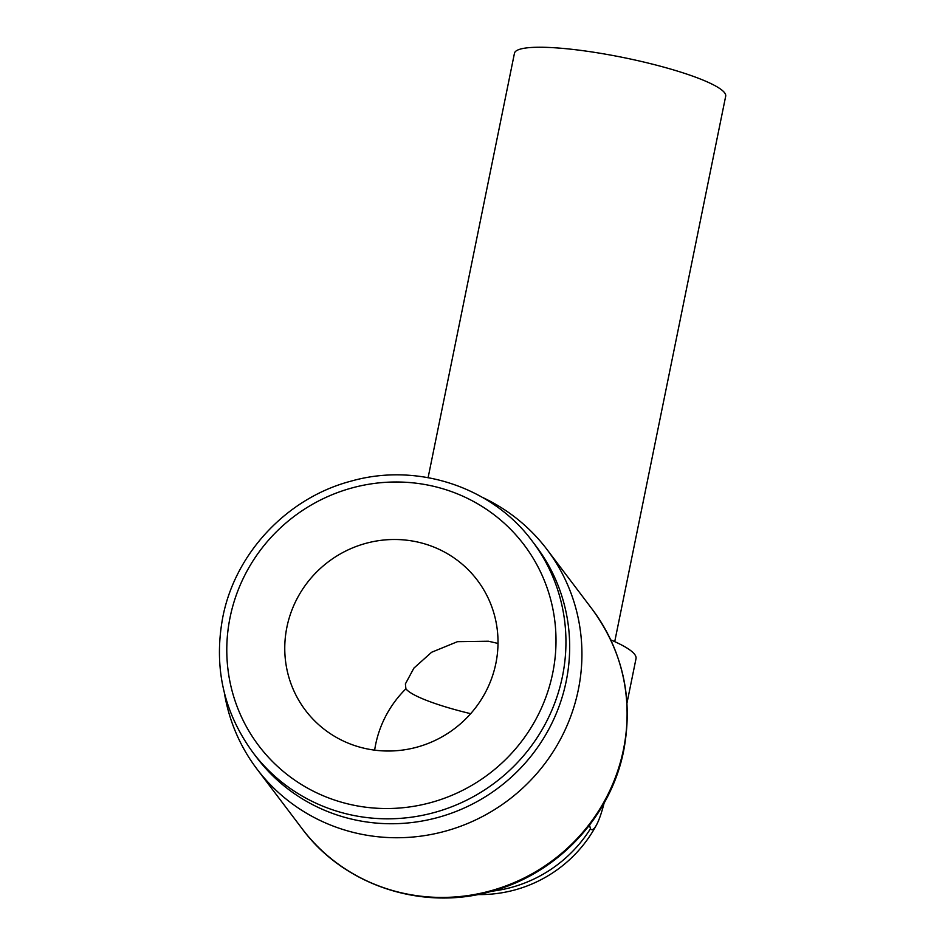 <?xml version="1.0" encoding="UTF-8"?>
<svg xmlns="http://www.w3.org/2000/svg" width="945" height="945" viewBox="0 0 945 945"><rect width="100%" height="100%" fill="white"/><g stroke="black" fill="none" stroke-linecap="round" stroke-linejoin="round"><path stroke-width="1.42" d="M253 752.622L256.721 757.547A175.144 169.958 -37.1 0 0 361.947 821.229A175.144 169.958 -37.1 0 0 542.383 740.23A175.144 169.958 -37.1 0 0 536.075 546.21L532.342 541.272C492.38 487.029 417.466 462.188 351.115 481.123C287.256 497.767 235.104 553.12 222.76 617.38C213.523 667.194 223.599 712.27 253 752.622A175.144 169.958 -37.1 0 0 358.214 816.303A175.144 169.958 -37.1 0 0 562.488 676.242A175.144 169.958 -37.1 0 0 532.342 541.272M224.331 692.661A181.877 176.491 -37.1 0 0 256.945 769.006A181.877 176.491 -37.1 0 0 366.211 835.132A181.877 176.491 -37.1 0 0 553.593 751.027A181.877 176.491 -37.1 0 0 547.037 549.541A181.877 176.491 -37.1 0 0 482.434 497.389M428.109 477.65L514.458 53.251A107.777 17.506 11.5 0 1 604.363 53.971A107.777 17.506 11.5 0 1 725.689 96.225L614.722 641.643M604.138 802.978A47.155 8.434 -80.2 0 1 596.602 824.749A47.155 8.434 -80.2 0 1 591.688 829.651A47.155 8.434 -80.2 0 1 590.436 828.777L589.55 825.127M495.889 663.284A107.777 104.588 142.9 0 1 414.3 747.849A107.777 104.588 142.9 0 1 305.436 710.286A107.777 104.588 142.9 0 1 286.89 627.232A107.777 104.588 142.9 0 1 368.479 542.666A107.777 104.588 142.9 0 1 477.343 580.23A107.777 104.588 142.9 0 1 495.889 663.284M498.015 643.439L488.376 641.218L457.498 641.667L431.605 652.263L413.898 668.115L405.393 683.908L405.901 688.799A88.924 14.435 -168.5 0 0 470.669 713.688M610.742 639.895A132.028 21.44 11.5 0 1 636.02 658.618L626.996 702.986M552.719 673.088A166.391 161.465 -37.1 0 0 424.128 484.383A166.391 161.465 -37.1 0 0 230.072 617.439A166.391 161.465 -37.1 0 0 358.663 806.144A166.391 161.465 -37.1 0 0 552.719 673.088M592.196 609.23C622.873 651.365 633.398 698.355 623.771 750.224C610.966 816.764 557.243 873.948 491.27 891.348C422.273 911.275 343.909 885.465 302.105 828.694A181.877 176.491 -37.1 0 0 411.37 894.82A181.877 176.491 -37.1 0 0 623.499 749.373A181.877 176.491 -37.1 0 0 592.196 609.23L547.037 549.541M491.743 891.218A132.028 128.118 -37.1 0 0 590.436 828.777M374.645 750.153A107.777 104.588 142.9 0 1 375.637 744.53A107.777 104.588 142.9 0 1 405.901 688.799M477.556 894.561A132.028 132.028 0 0 0 596.602 824.749M302.105 828.694L256.945 769.006"/></g></svg>
